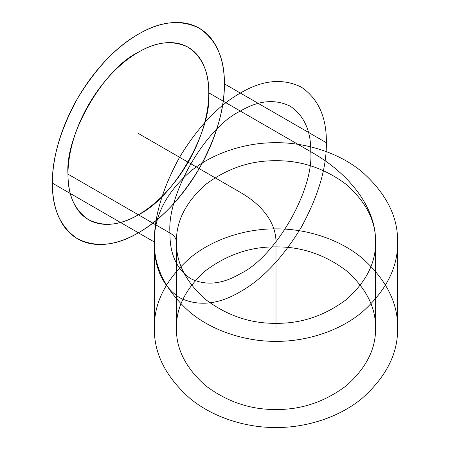 <?xml version="1.0" encoding="UTF-8"?>
<svg xmlns="http://www.w3.org/2000/svg" width="450" height="450" viewBox="0 0 450 450"><rect width="100%" height="100%" fill="white"/><g stroke="black" fill="none" stroke-linecap="round" stroke-linejoin="round"><path stroke-width="0.67" d="M52.386 183.15C52.087 208.665 60.486 227.222 77.574 238.826C96.165 247.826 116.438 245.818 138.386 232.802C160.335 220.472 180.607 199.074 199.198 168.604C216.287 137.273 224.685 109.018 224.387 83.841C224.685 58.326 216.287 39.769 199.198 28.164C180.607 19.164 160.335 21.172 138.386 34.189C116.438 46.519 96.165 67.916 77.574 98.381C60.486 129.718 52.087 157.972 52.386 183.15L154.361 242.027C153.945 267.373 165.819 290.779 189.99 312.249C213.761 331.999 247.472 341.651 275.991 341.336C304.509 341.651 338.22 331.999 361.991 312.249C386.162 290.779 398.036 267.373 397.614 242.027L397.614 328.191C398.036 302.844 386.162 279.439 361.991 257.968C338.22 238.219 304.509 228.566 275.991 228.881C247.472 228.566 213.761 238.219 189.99 257.968C165.819 279.439 153.945 302.844 154.361 328.191C153.945 353.537 165.819 376.942 189.99 398.413C213.761 418.168 247.472 427.821 275.991 427.5C304.509 427.821 338.22 418.168 361.991 398.413C386.162 376.942 398.036 353.537 397.614 328.191M208.789 92.846C211.933 131.254 173.216 198.309 138.386 214.785C120.42 225.439 103.826 227.081 88.605 219.718C74.616 210.218 67.742 195.03 67.984 174.139C64.839 135.737 103.556 68.676 138.386 52.2C156.352 41.552 172.946 39.904 188.167 47.273C202.157 56.767 209.031 71.961 208.789 92.846L310.77 151.729C313.914 190.131 275.197 257.192 240.368 273.668C222.401 284.316 205.808 285.964 190.586 278.595C176.597 269.1 169.723 253.907 169.965 233.021C174.178 235.53 176.333 238.534 176.428 242.027C176.085 221.276 185.805 202.118 205.588 184.545C227.115 168.39 250.583 160.453 275.991 160.734C301.399 160.453 324.866 168.39 346.393 184.545C366.176 202.118 375.896 221.276 375.553 242.027C375.896 262.772 366.176 281.936 346.393 299.509C324.866 315.664 301.399 323.601 275.991 323.319C250.583 323.601 227.115 315.664 205.588 299.509C185.805 281.936 176.085 262.772 176.428 242.027L176.428 328.191C176.085 307.446 185.805 288.281 205.588 270.709C227.115 254.559 250.583 246.623 275.991 246.898C301.399 246.623 324.866 254.559 346.393 270.709C366.176 288.281 375.896 307.446 375.553 328.191C375.896 348.941 366.176 368.1 346.393 385.673C324.866 401.827 301.399 409.764 275.991 409.483C250.583 409.764 227.115 401.827 205.588 385.673C185.805 368.1 176.085 348.941 176.428 328.191M397.614 242.027C398.036 216.681 386.162 193.275 361.991 171.804C338.22 152.049 304.509 142.397 275.991 142.718C247.472 142.397 213.761 152.049 189.99 171.804C165.819 193.275 153.945 216.681 154.361 242.027L154.361 328.191M224.387 83.841L326.368 142.718C326.666 117.203 318.268 98.646 301.179 87.041C282.589 78.041 262.316 80.049 240.368 93.066C218.419 105.396 198.146 126.793 179.556 157.264C162.467 188.595 154.069 216.849 154.361 242.027C154.069 267.542 162.467 286.099 179.556 297.703C198.146 306.703 218.419 304.695 240.368 291.679C262.316 279.349 282.589 257.951 301.179 227.486C318.268 196.149 326.666 167.895 326.368 142.718M67.984 174.139L169.965 233.021C166.821 194.614 205.537 127.558 240.368 111.082C258.334 100.429 274.928 98.786 290.149 106.149C304.138 115.65 311.012 130.843 310.77 151.729C351.304 174.544 376.267 209.346 375.553 242.027L375.553 328.191M56.143 210.015A121.629 70.222 120 0 0 201.285 164.908A121.629 70.222 120 0 0 157.731 25.56A121.629 70.222 120 0 0 56.143 210.015M71.061 196.132A99.562 57.482 120 0 0 189.872 159.21A99.562 57.482 120 0 0 154.221 45.141A99.562 57.482 120 0 0 71.061 196.132M138.386 133.493L240.368 192.375A121.629 70.222 0 0 1 275.991 242.027L275.991 328.191"/></g></svg>
